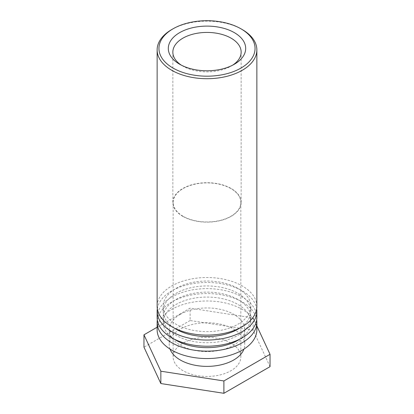 <?xml version="1.0" encoding="UTF-8"?>
<svg xmlns="http://www.w3.org/2000/svg" width="414" height="414" viewBox="0 0 414 414"><rect width="100%" height="100%" fill="white"/><g stroke="black" fill="none" stroke-linecap="round" stroke-linejoin="round"><path stroke-width="0.31" stroke-dasharray="2.07 1.55" d="M242.262 29.565A49.866 28.789 0 0 0 171.738 29.565M256.866 306.319A49.866 28.789 0 0 0 226.085 279.719A49.866 28.789 0 0 0 171.738 285.96A49.866 28.789 0 0 0 157.134 306.319M232.652 65.164A34.15 19.717 180 0 1 231.152 66.09A34.15 19.717 180 0 1 182.853 66.09A34.15 19.717 180 0 1 182.848 66.09A34.15 19.717 180 0 1 181.348 65.164M182.853 216.372A34.15 19.717 0 0 0 220.067 220.646A34.15 19.717 0 0 0 241.15 202.43A34.15 19.717 0 0 0 207 182.709A34.15 19.717 0 0 0 172.85 202.43A34.15 19.717 0 0 0 182.853 216.372M230.934 188.608A33.85 19.541 0 0 0 194.047 184.375A33.85 19.541 0 0 0 173.15 202.43A33.85 19.541 0 0 0 207 221.971A33.85 19.541 0 0 0 240.85 202.43A33.85 19.541 0 0 0 230.934 188.608M182.853 66.09L179.645 64.237L182.848 66.09M230.934 343.087A33.85 19.541 0 0 0 194.047 338.849A33.85 19.541 0 0 0 173.15 356.904A33.85 19.541 0 0 0 207 376.45A33.85 19.541 0 0 0 240.85 356.904A33.85 19.541 0 0 0 230.934 343.087M176.012 288.429A43.822 25.301 180 0 1 223.772 282.943A43.822 25.301 180 0 1 250.822 306.319A43.822 25.301 180 0 1 207 331.619A43.822 25.301 180 0 1 163.178 306.319A43.822 25.301 180 0 1 176.012 288.429M174.015 327.909A43.822 25.301 180 0 1 163.178 311.256A43.822 25.301 180 0 1 176.012 293.366A43.822 25.301 180 0 1 223.772 287.88A43.822 25.301 180 0 1 250.822 311.256A43.822 25.301 180 0 1 239.985 327.909M157.315 308.787A49.866 28.789 180 0 1 171.738 290.897A49.866 28.789 180 0 1 224.088 284.206A49.866 28.789 180 0 1 256.685 308.787M256.866 317.424A49.866 28.789 0 0 0 226.085 290.825A49.866 28.789 0 0 0 171.738 297.066A49.866 28.789 0 0 0 157.134 317.424M176.012 299.534A43.822 25.301 180 0 1 223.772 294.049A43.822 25.301 180 0 1 250.822 317.424A43.822 25.301 180 0 1 207 342.725A43.822 25.301 180 0 1 163.178 317.424A43.822 25.301 180 0 1 176.012 299.534M174.015 339.014A43.822 25.301 180 0 1 163.178 322.361A43.822 25.301 180 0 1 176.012 304.466A43.822 25.301 180 0 1 223.772 298.986A43.822 25.301 180 0 1 250.822 322.361A43.822 25.301 180 0 1 239.985 339.014M157.315 319.893A49.866 28.789 180 0 1 171.738 302.003A49.866 28.789 180 0 1 224.088 295.311A49.866 28.789 180 0 1 256.685 319.893M256.866 329.761A49.866 28.789 0 0 0 226.085 303.162A49.866 28.789 0 0 0 171.738 309.403A49.866 28.789 0 0 0 157.134 329.761M180.287 314.34A37.777 21.813 180 0 1 221.459 309.61A37.777 21.813 180 0 1 244.777 329.761A37.777 21.813 180 0 1 207 351.574A37.777 21.813 180 0 1 169.222 329.761A37.777 21.813 180 0 1 180.287 314.34M170.045 349.09A37.777 21.813 180 0 1 169.222 344.567A37.777 21.813 180 0 1 180.287 329.146A37.777 21.813 180 0 1 221.459 324.416A37.777 21.813 180 0 1 244.777 344.567A37.777 21.813 180 0 1 243.955 349.09M157.134 327.215L190.109 308.176L253.145 317.926L256.866 325.947M270.037 366.659L253.145 330.263L190.109 320.514L190.109 308.176M190.109 320.514L143.963 347.155M253.145 330.263L253.145 317.926M241.15 202.43L241.15 52.143M172.85 202.43L172.85 52.143M231.152 66.09L234.355 64.237M240.85 356.904L240.85 202.43M173.15 356.904L173.15 202.43M163.178 306.319L163.178 311.256M250.822 306.319L250.822 311.256M163.178 317.424L163.178 322.361M250.822 317.424L250.822 322.361M169.222 329.761L169.222 344.567M244.777 329.761L244.777 344.567"/><path stroke-width="0.62" d="M173.021 68.062A48.055 27.743 180 0 1 173.021 28.825A48.055 27.743 180 0 1 240.979 28.825A48.055 27.743 180 0 1 240.979 68.062A48.055 27.743 180 0 1 173.021 68.062M173.021 28.825L171.738 29.565A49.866 28.789 0 0 0 157.134 49.923A49.866 28.789 0 0 0 171.738 70.282A49.866 28.789 0 0 0 226.085 76.523A49.866 28.789 0 0 0 256.866 49.923A49.866 28.789 0 0 0 242.262 29.565L240.979 28.825M179.645 64.237A38.683 22.335 0 0 0 234.355 64.237A38.683 22.335 0 0 0 234.355 32.649A38.683 22.335 0 0 0 179.645 32.649A38.683 22.335 0 0 0 179.645 64.237L179.645 64.237M157.134 49.923L157.134 306.319A49.866 28.789 0 0 0 207 335.107A49.866 28.789 0 0 0 256.866 306.319L256.866 49.923M181.348 65.164A34.15 19.717 180 0 1 172.85 52.143A34.15 19.717 180 0 1 193.933 33.927A34.15 19.717 180 0 1 231.147 38.202A34.15 19.717 180 0 1 241.15 52.143A34.15 19.717 180 0 1 232.652 65.164M239.985 327.909A43.822 25.301 180 0 1 174.015 327.909M256.685 308.787A49.866 28.789 180 0 1 256.866 311.256A49.866 28.789 180 0 1 207 340.044A49.866 28.789 180 0 1 157.134 311.256A49.866 28.789 180 0 1 157.315 308.787M157.134 311.256L157.134 317.424A49.866 28.789 0 0 0 207 346.213A49.866 28.789 0 0 0 256.866 317.424L256.866 311.256M239.985 339.014A43.822 25.301 180 0 1 174.015 339.014M256.685 319.893A49.866 28.789 180 0 1 256.866 322.361A49.866 28.789 180 0 1 207 351.15A49.866 28.789 180 0 1 157.134 322.361A49.866 28.789 180 0 1 157.315 319.893M157.134 322.361L157.134 329.761A49.866 28.789 0 0 0 207 358.555A49.866 28.789 0 0 0 256.866 329.761L256.866 322.361M243.955 349.09A37.777 21.813 180 0 1 207 366.38A37.777 21.813 180 0 1 170.045 349.09M256.866 325.947L270.037 354.322L223.891 380.963L160.855 371.208L143.963 334.817L157.134 327.215M143.963 334.817L143.963 347.155L160.855 383.55L223.891 393.3L223.891 380.963M223.891 393.3L270.037 366.659L270.037 354.322M160.855 383.55L160.855 371.208"/></g></svg>
